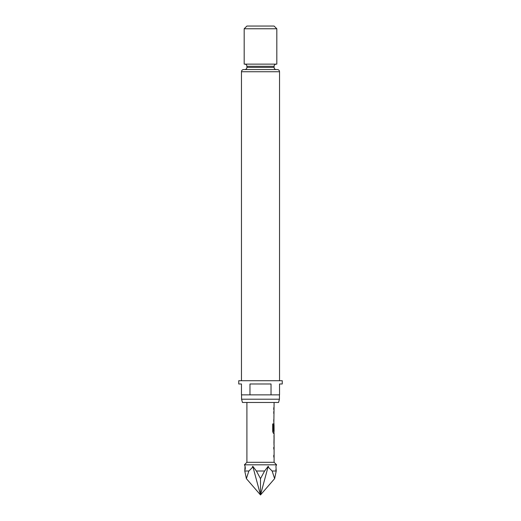 <?xml version="1.0" encoding="UTF-8"?>
<svg xmlns="http://www.w3.org/2000/svg" width="521" height="521" viewBox="0 0 521 521"><rect width="100%" height="100%" fill="white"/><g stroke="black" fill="none" stroke-linecap="round" stroke-linejoin="round"><path stroke-width="0.78" d="M276.228 471.017L272.125 471.017L274.632 478.63L276.228 471.017L275.941 466.262A5.438 5.438 0 0 1 276.599 464.81L244.401 464.81L246.902 462.309L274.098 462.309L276.599 464.81M264.603 471.017L256.397 471.017L260.5 478.63L264.603 471.017L268.217 466.262L268.856 467.754L272.125 471.017M248.875 471.017L244.772 471.017L246.368 478.63L248.875 471.017L252.144 467.754L252.783 466.262L256.397 471.017M245.293 467.754L245.059 466.262L244.772 471.017M245.176 469.512L245.3 468.145M275.824 469.519L276.104 470.658M274.098 445.188L274.098 462.309M273.772 455.243L273.772 457.067M273.987 435.432L273.987 437.204M273.987 443.358L273.987 445.136M273.987 423.553L273.987 425.129M273.987 431.277L273.987 433.309L273.356 433.309L274.098 433.309L274.039 445.188M274.059 425.129L274.098 431.277L273.434 431.277L273.395 423.925L272.698 423.925L272.698 431.603L273.356 433.309M274.098 402.473L273.772 430.444M273.772 419.6L273.772 421.43M273.772 407.722L273.772 409.545M245.059 466.262A5.438 5.438 0 0 0 244.401 464.81M246.902 402.473L246.902 462.309M273.772 447.259L273.772 449.089M273.772 411.616L273.772 413.446M274.098 437.204L274.059 443.358L274.098 437.204M278.553 402.473L242.447 402.473L241.568 399.21L279.432 399.21L278.553 402.473M276.273 69.567L244.727 69.567L276.273 69.567A2.175 2.175 0 0 1 274.098 67.391L274.098 66.304L246.902 66.304L246.902 67.391L274.098 67.391M244.727 69.567A2.175 2.175 0 0 0 246.902 67.391M277.361 69.567L243.639 69.567L277.361 69.567A2.175 2.175 0 0 1 279.536 71.742L279.536 380.714M243.639 69.567A2.175 2.175 0 0 0 241.464 71.742L241.464 380.714M241.568 394.859L241.568 399.21M279.432 394.859L279.432 399.21M271.031 394.859L279.536 394.859L279.536 383.984L282.258 383.984L282.258 380.714L238.742 380.714L238.742 383.984L241.464 383.984L241.464 394.859L249.969 394.859L249.969 383.984L271.031 383.984L271.031 394.859L249.969 394.859M244.18 28.772L246.902 26.05L274.098 26.05L276.82 28.772L244.18 28.772L244.18 64.129L276.82 64.129L276.82 28.772M244.727 64.129A2.175 2.175 0 0 1 246.902 66.304M276.273 64.129A2.175 2.175 0 0 0 274.098 66.304M260.5 478.63L260.5 494.95L274.632 478.63M246.368 478.63L260.5 494.95L268.217 466.262M260.5 494.95L252.783 466.262M273.291 431.16L273.291 423.925L272.698 423.925M273.942 443.241L274.046 437.327M279.536 71.742L241.464 71.742"/></g></svg>
